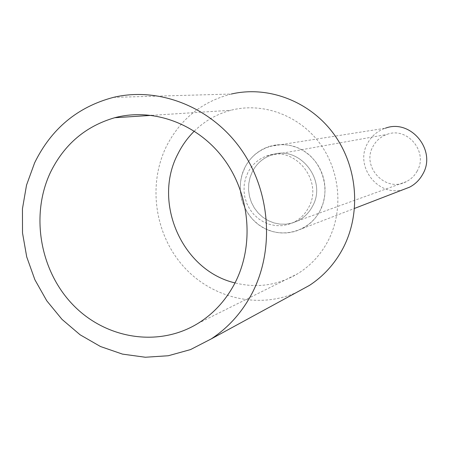 <?xml version="1.0" encoding="UTF-8"?>
<svg xmlns="http://www.w3.org/2000/svg" width="449" height="449" viewBox="0 0 449 449"><rect width="100%" height="100%" fill="white"/><g stroke="black" fill="none" stroke-linecap="round" stroke-linejoin="round"><path stroke-width="0.34" stroke-dasharray="2.25 1.68" d="M403.426 189.54C378.17 197.42 354.171 166.237 367.574 143.304C371.564 135.968 377.48 130.945 385.315 128.229L268.811 146.57L275.815 144.909L283.022 144.522L290.228 145.414L297.227 147.569L303.81 150.931L309.782 155.405L314.957 160.865L319.194 167.146L322.354 174.066L324.352 181.418L325.121 188.99L324.638 196.55L322.932 203.88L320.042 210.761C315.86 218.579 309.962 224.506 302.34 228.541L295.189 231.437L287.629 232.919L279.923 232.941L272.313 231.51L265.056 228.687L258.383 224.562L252.506 219.28L247.618 213.011L243.863 205.956L241.371 198.346L240.221 190.432L240.445 182.457L242.045 174.683L244.963 167.359C250.278 157.223 258.226 150.297 268.811 146.57M417.16 171.108C414.612 175.761 410.998 179.269 406.328 181.637C385.719 193.092 361.018 166.725 373.04 146.368C376.161 140.638 380.763 136.664 386.847 134.459C407.198 126.242 428.621 151.975 417.16 171.108M312.437 206.366C309.002 212.804 304.125 217.636 297.799 220.869L292.08 223.08L286.064 224.169L279.929 224.113L273.896 222.906L268.143 220.599L262.856 217.271L258.214 213.028L254.353 208.01L251.401 202.376L249.448 196.308L248.555 190L248.757 183.652L250.042 177.467L252.377 171.647C256.536 163.728 262.727 158.25 270.949 155.219C298.456 143.904 327.893 179.881 312.437 206.366C309.002 212.804 304.125 217.636 297.799 220.869L292.08 223.08L286.064 224.169L279.929 224.113L273.896 222.906L268.143 220.599L262.856 217.271L258.214 213.028L254.353 208.01L251.401 202.376L249.448 196.308L248.555 190L248.757 183.652L250.042 177.467L252.377 171.647C256.536 163.728 262.727 158.25 270.949 155.219C298.456 143.904 327.893 179.881 312.437 206.366M244.963 167.359C234.406 187.867 242.544 215.744 262.463 227.278C282.225 239.121 309.288 231.6 320.042 210.761C331.093 190.101 322.696 161.393 302.278 150.022C282.023 138.337 255.223 146.688 244.963 167.359M113.389 97.382L231.314 94.032C202.072 101.575 180.464 118.968 166.484 146.222C147.783 184.298 154.608 233.547 182.838 265.735C211.013 297.951 258.102 309.608 296.565 292.417M194.333 131.114C204.699 120.949 216.878 113.995 230.853 110.269C262.497 102.007 298.652 115.011 319.576 143.035C340.505 171.035 343.788 211.187 327.798 241.382C320.457 255.066 310.394 265.864 297.614 273.778C277.937 285.334 257.069 288.381 235.012 282.915M247.865 172.59L245.508 178.472L244.211 184.724L244.009 191.134L244.907 197.509L246.883 203.638L249.863 209.335L253.764 214.403L258.456 218.697L263.788 222.059L269.596 224.393L275.692 225.611L281.882 225.673L287.961 224.573L293.73 222.339C300.117 219.078 305.039 214.195 308.508 207.691C324.105 180.93 294.37 144.567 266.611 155.999C258.31 159.058 252.057 164.592 247.865 172.59M302.34 228.541L354.564 208.392M293.73 222.339L406.328 181.637M266.611 155.999L386.847 134.459M197.93 323.432L297.614 273.778M151.768 115.348L230.853 110.269"/><path stroke-width="0.67" d="M385.315 128.229C410.683 118.446 436.967 150.505 422.728 174.229C419.63 179.875 415.263 184.185 409.64 187.143L403.426 189.54M296.565 292.417L309.479 285.384C323.437 276.23 334.511 264.068 342.688 248.898C361.372 213.831 357.926 167.163 333.972 134.24C310.018 101.3 268.3 85.422 231.314 94.032M252.012 293.416C241.96 312.465 228.35 327.641 211.176 338.944L190.499 349.597L168.28 355.748L145.33 357.247L122.47 354.109L100.486 346.521L80.113 334.797L62.018 319.379L46.786 300.819L34.887 279.755L26.716 256.884L22.517 232.958L22.45 208.774L26.53 185.117L34.646 162.785C51.36 128.678 77.61 106.879 113.389 97.382C158.699 86.55 210.435 106.604 240.417 148.411C270.399 190.191 274.973 249.391 252.012 293.416M235.012 282.915C182.21 270.612 152.25 202.432 177.871 153.99C182.131 145.409 187.615 137.781 194.333 131.114M234.9 283.134C225.92 300.252 213.601 313.683 197.93 323.432C158.441 347.734 105.453 338.922 72.676 304.517C39.77 270.219 30.375 214.734 50.49 172.304C64.252 144.37 85.658 126.18 114.708 117.728C153.345 107.401 197.998 123.806 224.057 159.238C250.127 194.636 254.454 245.35 234.9 283.134M354.564 208.392L409.64 187.143M211.176 338.944L309.479 285.384M114.708 117.728L151.768 115.348"/></g></svg>

